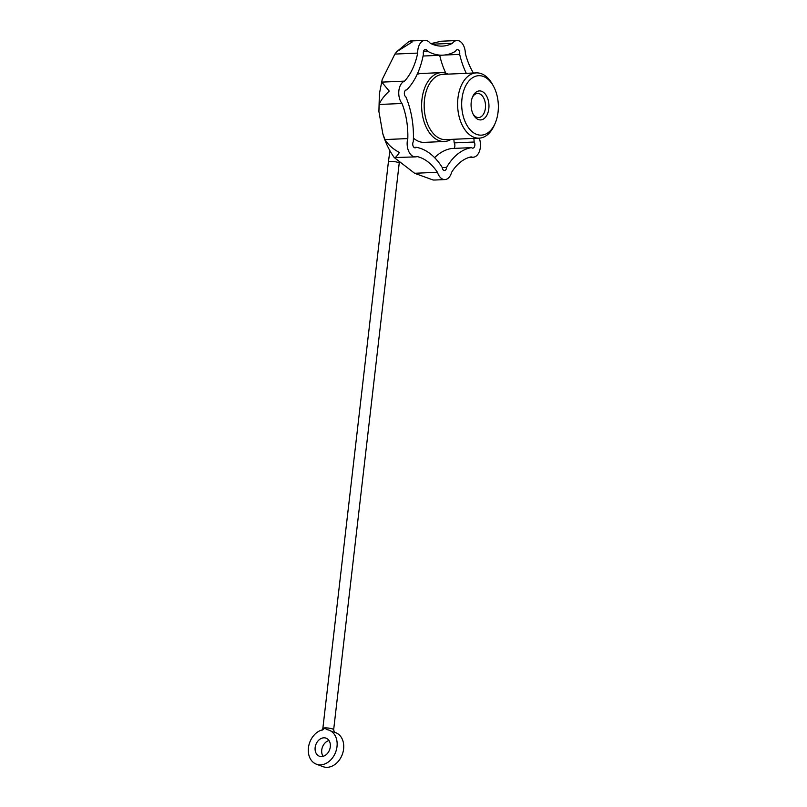<?xml version="1.0" encoding="UTF-8"?>
<svg xmlns="http://www.w3.org/2000/svg" width="807" height="807" viewBox="0 0 807 807"><rect width="100%" height="100%" fill="white"/><g stroke="black" fill="none" stroke-linecap="round" stroke-linejoin="round"><path stroke-width="1.21" d="M432.32 44.203L452.364 43.326A12.7 7.818 -92.5 0 1 456.964 40.532L441.258 41.228L430.988 43.598M456.964 40.532A12.7 7.818 -92.5 0 1 465.346 53.353A58.064 35.74 -92.5 0 0 473.406 73.013M333.654 729.77L399.203 163.256A5.447 1.079 -173.4 0 0 396.237 161.935A5.447 1.079 -173.4 0 0 390.497 161.4A5.447 1.079 -173.4 0 0 388.389 162.005L322.84 728.519A5.447 1.079 -173.4 0 1 324.949 727.914A5.447 1.079 -173.4 0 1 330.699 728.449A5.447 1.079 -173.4 0 1 333.654 729.77L334.36 732.161L335.651 732.645A18.147 13.84 110.4 0 1 342.289 754.484A18.147 13.84 110.4 0 1 322.982 766.65L316.384 764.189A18.147 13.84 110.4 0 1 308.678 746.193A18.147 13.84 110.4 0 1 322.911 729.75L324.949 727.914L326.583 729.589A18.147 13.84 110.4 0 1 329.054 730.184A18.147 13.84 110.4 0 1 335.692 752.023A18.147 13.84 110.4 0 1 316.384 764.189M333.18 732.05L329.054 730.184M321.64 756.552A9.613 7.334 110.4 0 1 319.36 756.199A9.613 7.334 110.4 0 1 315.85 744.629A9.613 7.334 110.4 0 1 326.078 738.173A9.613 7.334 110.4 0 1 330.033 748.321A9.613 7.334 110.4 0 1 321.64 756.552M323.072 756.32A9.613 7.334 110.4 0 1 322.447 747.09A9.613 7.334 110.4 0 1 328.963 740.513M414.021 147.409L416.2 147.308A67.142 41.318 -92.5 0 1 442.165 167.352A3.632 2.229 -92.5 0 0 444.536 170.519A3.632 2.229 -92.5 0 0 446.604 167.382A67.142 41.318 -92.5 0 1 471.57 147.631A3.632 2.229 -92.5 0 0 472.801 148.155A3.632 2.229 -92.5 0 0 474.748 145.906A3.632 2.229 -92.5 0 0 474.193 142.022A67.142 41.318 -92.5 0 1 473.88 138.38M416.2 147.308A3.632 2.229 -92.5 0 1 415.131 147.822A3.632 2.229 -92.5 0 1 412.962 145.653A3.632 2.229 -92.5 0 1 413.295 141.669A67.142 41.318 -92.5 0 0 405.891 96.921A3.632 2.229 -92.5 0 1 404.357 92.926A3.632 2.229 -92.5 0 1 406.425 89.9A3.632 2.229 -92.5 0 1 406.698 89.92A67.142 41.318 -92.5 0 0 423.423 54.16A3.632 2.229 -92.5 0 1 425.36 49.419A3.632 2.229 -92.5 0 1 427.337 51.063A67.142 41.318 -92.5 0 0 442.841 55.158L423.06 56.026M466.285 73.326A67.142 41.318 -92.5 0 1 459.677 54.372A3.632 2.229 -92.5 0 0 457.367 49.6A3.632 2.229 -92.5 0 0 455.602 51.224A67.142 41.318 -92.5 0 1 442.841 55.158M479.469 138.128A58.064 35.74 -92.5 0 0 479.529 138.986A12.7 7.818 -92.5 0 1 473.205 157.214A12.7 7.818 -92.5 0 1 471.167 156.871A58.064 35.74 -92.5 0 0 451.577 172.365A12.7 7.818 -92.5 0 1 444.929 179.578A12.7 7.818 -92.5 0 1 437.434 172.284A58.064 35.74 -92.5 0 0 417.078 156.558A12.7 7.818 -92.5 0 1 415.534 156.881A12.7 7.818 -92.5 0 1 407.807 138.572A58.064 35.74 -92.5 0 0 401.997 103.478A12.7 7.818 -92.5 0 1 398.88 90.656A12.7 7.818 -92.5 0 1 404.579 81.124A58.064 35.74 -92.5 0 0 417.703 53.08A12.7 7.818 -92.5 0 1 424.966 40.35A12.7 7.818 -92.5 0 1 430.192 43.195A58.064 35.74 -92.5 0 0 442.438 46.1A58.064 35.74 -92.5 0 0 452.364 43.326M433.097 180.001L435.034 180.011L433.097 180.001L414.627 173.283L394.26 157.567C394.986 158.222 396.701 156.538 399.394 152.503C392.737 148.871 387.935 144.564 384.989 139.571L382.871 133.982L378.907 111.467L379.381 93.894L382.195 79.52L381.761 82.122L389.226 91.08C384.011 96.023 380.662 100.492 379.179 104.476L401.997 103.478M382.195 79.52L394.885 54.079L417.703 53.08M396.721 51.729L409.25 41.238L412.175 42.004L396.721 51.729L394.885 54.079M415.534 156.881L394.26 157.567C389.287 150.596 385.494 142.728 382.871 133.982M378.907 111.467L379.179 104.476M493.491 86.218L492.522 84.453A32.663 20.104 87.5 0 0 476.301 72.892L442.872 74.355A32.663 20.104 87.5 0 0 424.502 99.614A32.663 20.104 87.5 0 0 445.736 139.621L479.166 138.148A32.663 20.104 87.5 0 0 494.318 125.216L495.125 123.36A29.758 18.319 87.5 0 0 493.491 86.218A29.758 18.319 87.5 0 0 474.93 76.504A29.758 18.319 87.5 0 0 461.987 98.696A29.758 18.319 87.5 0 0 472.983 132.358A29.758 18.319 87.5 0 0 495.125 123.36M451.093 139.379A34.479 21.224 -92.5 0 1 444.385 141.487A34.479 21.224 -92.5 0 1 438.988 140.61A34.479 21.224 -92.5 0 1 421.658 103.589A34.479 21.224 -92.5 0 1 441.358 72.61A34.479 21.224 -92.5 0 1 448.228 74.123M476.301 72.892A32.663 20.104 87.5 0 0 457.942 98.141A32.663 20.104 87.5 0 0 479.166 138.148M471.227 102.136A14.516 8.938 87.5 0 0 473.447 114.786A14.516 8.938 87.5 0 0 486.56 115.774A14.516 8.938 87.5 0 0 485.632 94.53A14.516 8.938 87.5 0 0 472.65 96.669A14.516 8.938 87.5 0 0 471.227 102.136M444.385 141.487L424.381 142.375A34.479 21.224 -92.5 0 1 418.984 141.487A34.479 21.224 -92.5 0 1 413.426 138.088M417.169 74.355A34.479 21.224 -92.5 0 1 421.355 73.487L441.358 72.61M434.62 157.658A67.142 41.318 -92.5 0 1 451.567 148.508L471.57 147.631M453.877 139.258A67.142 41.318 -92.5 0 0 454.19 142.9A3.632 2.229 -92.5 0 1 453.988 148.397M445.787 73.165A67.142 41.318 -92.5 0 1 439.684 55.3M444.455 55.037L459.677 54.372M454.19 142.9L474.193 142.022M442.196 167.574L446.604 167.382M406.153 89.94L406.698 89.92M423.534 51.234L427.337 51.063M381.761 82.122L404.579 81.124M384.989 139.571L407.807 138.572M414.627 173.283L437.434 172.284M473.033 113.979A12.065 7.424 87.5 0 0 478.622 117.55A12.065 7.424 87.5 0 0 485.501 105.182A12.065 7.424 87.5 0 0 477.562 93.451A12.065 7.424 87.5 0 0 472.317 97.506M424.966 40.35L409.996 41.006M473.205 157.214L469.17 157.395M444.929 179.578L434.872 180.022M388.389 162.005L389.922 150.758M399.203 163.256L399.425 161.45M322.84 728.519L322.003 730.345"/></g></svg>
